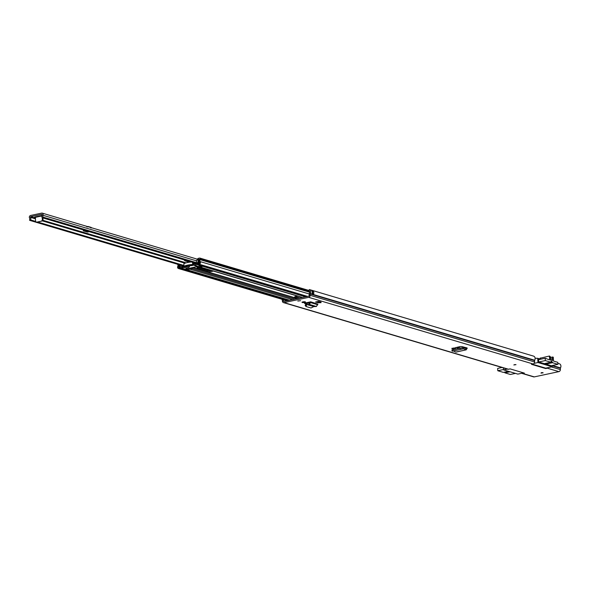 <?xml version="1.0" encoding="UTF-8"?>
<svg xmlns="http://www.w3.org/2000/svg" width="590" height="590" viewBox="0 0 590 590"><rect width="100%" height="100%" fill="white"/><g stroke="black" fill="none" stroke-linecap="round" stroke-linejoin="round"><path stroke-width="0.89" d="M516.007 364.679L513.824 364.959L516.007 364.679M540.978 373.101L543.154 372.828L540.978 373.101M315.547 301.999L318.01 302.729L321.056 302.677L318.593 301.947L315.547 301.999L318.563 301.357L318.593 301.947M321.056 302.677L321.026 302.087L318.563 301.357M303.061 301.859L302.67 301.94A1.571 0.376 176.9 0 0 301.984 302.286A1.571 0.376 176.9 0 0 302.832 302.574A1.571 0.376 176.9 0 0 304.44 302.464L304.831 302.382A1.571 0.376 176.9 0 0 305.517 302.036A1.571 0.376 176.9 0 0 305.244 301.844A1.571 0.376 176.9 0 0 303.061 301.859M297.825 301.048L300.627 300.694L297.825 301.048M310.731 301.822L317.818 304.108L310.731 301.822L305.251 302.995A1.681 0.398 176.9 0 0 304.514 303.363A1.681 0.398 176.9 0 0 304.809 303.57L305.945 303.909M452.663 351.013L463.475 348.786L466.211 349.833L467.162 347.967L461.778 346.566L459.912 346.588L451.911 348.675L452.294 348.211M454.16 349.435L451.866 348.351M557.852 363.329L559.512 363.824A2.906 2.345 106.5 0 1 560.5 367.887A0.686 0.553 -73.5 0 0 560.404 368.263L560.375 369.606A1.91 1.549 106.5 0 1 558.892 371.634L547.35 368.204L545.706 368.558L531.465 364.325L533.109 363.978L308.71 297.345L284.085 302.611A1.91 1.549 106.5 0 1 282.418 301.254L282.249 299.956A0.686 0.553 -73.5 0 0 282.116 299.632A2.906 2.345 106.5 0 1 281.836 299.219M283.436 302.589L507.835 369.215A1.91 1.549 106.5 0 0 508.477 369.237L510.121 368.89L524.363 373.116L522.718 373.463A1.91 1.549 -73.5 0 1 521.722 373.278M558.892 371.634L534.267 376.892A1.91 1.549 106.5 0 1 533.618 376.87L522.076 373.448M306.158 302.795L307.7 303.253M456.276 348.985L453.341 347.989M533.109 363.978A1.91 1.549 106.5 0 0 534.584 361.943L534.614 360.608A0.686 0.553 -73.5 0 1 534.71 360.232A2.906 2.345 106.5 0 0 533.721 356.168L309.33 289.543L308.909 290.693A1.674 1.357 106.5 0 1 309.485 293.038A1.91 1.549 -73.5 0 0 309.204 294.093L309.175 295.428A0.686 0.553 106.5 0 1 308.651 296.158L284.019 301.416A0.686 0.553 106.5 0 1 283.421 300.93L283.259 299.639M312.707 293.606A1.674 1.357 -73.5 0 0 312.575 292.116A1.092 0.885 -73.5 0 0 313.283 291.136A2.906 2.345 106.5 0 1 313.482 294.358L311.94 293.901A2.906 2.345 -73.5 0 0 311.741 290.678L311.741 290.678M313.283 291.136L311.734 290.627A1.025 0.826 -73.5 0 1 311.734 290.656M309.33 289.543A2.906 2.345 106.5 0 1 310.318 293.606A0.686 0.553 -73.5 0 0 310.222 293.982L310.193 295.317A1.91 1.549 106.5 0 1 308.71 297.345M547.35 368.204A1.91 1.549 -73.5 0 0 548.302 367.6M459.005 348.402L455.834 347.458M460.561 348.07L457.39 347.127M309.551 292.891L309.536 292.596A1.364 1.106 106.5 0 1 309.706 291.784M313.851 306.586L306.807 304.543L313.851 306.586L316.41 306.505L309.241 304.374L310.628 302.626L310.62 301.969L309.61 302.124A1.364 1.106 106.5 0 1 309.61 302.058M316.41 306.505L317.818 304.108M306.173 305.148L305.62 304.211L306.262 303.614L306.807 304.543L305.952 306.483L310.996 307.98L313.755 306.608M305.133 305.355L305.952 306.483M305.62 304.211L305.406 305.546M306.262 303.614L306.933 303.297L306.852 304.506L309.241 304.374L309.322 303.164L306.933 303.297M309.61 302.124L309.322 303.164M456.299 351.95L466.211 349.833L466.395 347.768M467.125 347.975L466.742 347.871M466.211 349.833L456.033 352.112M455.723 352.068L453.386 350.939L463.475 348.786L463.393 347.576L465.849 348.52M463.475 348.786L463.393 347.576M462.206 349.007L461.963 347.798L463.32 347.569M461.963 347.798L452.08 349.914M453.408 350.939L452.316 351.116M545.684 368.145L545.706 368.558M503.491 367.924L503.595 369.878L517.836 374.104L523.573 372.88M507.356 369.075L503.595 369.878M551.377 365.741L538.677 361.972L538.537 359.457L538.987 359.59M552.122 365.557L552.188 366.766L545.713 368.153L532.261 364.155M535.123 358.255L537.719 358.3L540.779 359.207M552.188 366.766L537.947 362.54L537.719 358.3M537.947 362.54L534.061 363.366M503.572 369.502L497.79 370.734L503.373 372.393L508.425 371.317M509.967 371.774L504.907 372.851L510.372 374.473L515.431 373.396M504.907 372.851L504.391 372.179M497.79 370.734L497.665 368.418L502.016 367.489M504.878 372.32L508.919 371.457M550.573 359.45L552.41 359.059A1.74 0.937 -102.1 0 1 552.483 359.576A1.74 0.937 -102.1 0 1 551.864 360.992A1.74 0.937 -102.1 0 1 550.514 358.993A1.74 0.937 -102.1 0 1 550.536 358.506L550.241 356.53L549.43 356.028L549.637 359.907L545.197 358.263L545.322 360.579L538.729 361.987M551.318 365.726L557.904 364.318L552.439 362.695L545.853 364.104M544.312 363.647L550.905 362.238L545.322 360.579M538.552 359.679L545.197 358.263M557.904 364.318L557.801 362.334L553.486 361.05L553.28 357.171L550.404 357.466L552.572 357.016M550.433 357.643L552.616 356.994M552.498 357.201L552.38 358.72L550.529 359.118M550.905 362.238L550.876 361.707L552.41 362.164L552.439 362.695M544.799 363.794L552.41 362.164M540.241 358.189L549.43 356.028M41.993 214.377L42.06 214.841A2.906 2.345 106.5 0 0 42.082 217.504A0.686 0.553 -73.5 0 0 42.989 217.518L43.232 217.179A1.674 1.357 106.5 0 1 42.959 215.269A1.637 1.328 -73.5 0 0 41.676 213.108L30.591 215.475A1.637 1.328 -73.5 0 0 29.566 218.13A1.674 1.357 106.5 0 1 29.5 220.107L29.78 220.343A0.686 0.553 -73.5 0 0 30.665 219.945L35.592 221.405M89.23 231.686L87.49 232.054A1.232 0.996 -73.5 0 0 88.279 231.398M84.997 230.425L83.256 230.801L87.49 232.054M41.735 214.295L30.658 216.663L30.4 217.334A2.906 2.345 106.5 0 1 30.665 219.945M35.378 217.54L34.441 217.238L35.26 217.017M196.647 262.727L43.232 217.179M41.853 215.512L35.157 216.943L35.37 217.334L41.794 215.955M42.222 217.688L42.347 219.93L43.041 220.136A0.686 0.553 106.5 0 1 42.51 220.918L36.875 222.12A0.686 0.553 106.5 0 1 36.447 221.995M42.915 217.931L43.041 220.136M36.646 222.113L35.953 221.906A0.686 0.553 -73.5 0 1 35.584 221.375L35.37 217.334M42.51 220.918L36.875 222.12M41.816 220.712A0.686 0.553 -73.5 0 0 42.347 219.93M86.848 226.848L88.279 226.796M91.162 227.401L90.941 228.065L91.162 227.401L88.146 226.494M187.627 262.513L185.039 263.015M185.946 260.397L184.766 260.647L184.043 259.836M184.102 259.851L185.481 261.053L189.523 262.196M211.478 270.522A3.481 0.826 -3.1 0 1 207.105 270.463L197.672 267.668M213.189 271.031A3.481 0.826 -3.1 0 1 211.994 271.43A3.481 0.826 -3.1 0 1 207.156 271.459L197.613 268.627A3.481 0.826 -3.1 0 1 197.001 268.199A3.481 0.826 -3.1 0 1 200.283 267.196M192.576 265.021L192.937 265.235L192.266 265.574L190.577 265.662L192.266 265.574L192.937 265.235L192.576 265.021M199.826 267.027A1.364 1.106 -73.5 0 0 200.054 267.005L201.802 266.636A1.74 0.413 176.9 0 0 202.562 266.26L202.2 265.994M190.201 269.084A1.364 1.106 106.5 0 1 189.98 269.158L188.232 269.534A1.74 0.413 -3.1 0 1 186.647 269.659L186.285 269.623M193.107 264.762L193.129 264.799A1.364 1.106 -73.5 0 0 194.147 265.249L197.067 264.63A1.711 1.379 -73.5 0 0 198.329 263.243L198.542 262.41A2.729 2.213 -73.5 0 0 198.579 259.371L199.354 259.217A2.729 2.213 -73.5 0 0 199.538 262.329A0.502 0.406 -73.5 0 1 199.162 263.177L198.358 263.155L198.233 264.165L199.044 264.187A1.527 1.232 -73.5 0 0 200.187 261.599A1.711 1.379 -73.5 0 1 200.069 259.652A1.298 1.047 106.5 0 0 200.231 258.87L200.217 258.612A0.686 0.553 106.5 0 0 199.619 258.066L198.21 258.368A0.686 0.553 106.5 0 0 197.687 259.143L197.694 259.408A1.298 1.047 106.5 0 0 197.879 260.028A1.711 1.379 -73.5 0 1 197.856 261.923A1.438 1.158 106.5 0 0 197.68 262.38L197.517 263.081A0.686 0.553 -73.5 0 1 197.008 263.634L193.977 264.254L193.35 263.346A1.364 1.106 106.5 0 0 193.255 263.206M177.575 264.261A1.298 1.047 -73.5 0 0 177.679 264.431A1.711 1.379 106.5 0 1 177.774 266.385A1.527 1.232 106.5 0 0 179.168 268.435L179.957 268.067L179.729 267.13L178.94 267.499A0.502 0.406 106.5 0 1 178.49 266.828A2.729 2.213 106.5 0 0 178.763 264.615M197.694 259.408L199.228 259.504M191.322 261.997A9.728 2.308 176.9 0 0 183.866 263.76L184.006 266.341A9.728 2.308 -3.1 0 1 192.679 264.49L193.262 264.674L189.796 265.847L181.093 267.034A0.686 0.553 106.5 0 1 180.54 266.709L180.304 266.09A1.438 1.158 -73.5 0 0 180.09 265.721A1.711 1.379 106.5 0 1 179.736 264.903M185.024 266.496L185.009 266.533A1.364 1.106 106.5 0 1 184.073 267.403L181.152 268.03A1.711 1.379 106.5 0 1 179.766 267.211L179.463 266.488A2.729 2.213 106.5 0 1 178.873 264.652M181.152 268.03L185.511 269.32A1.74 0.413 -3.1 0 1 186.263 268.952L188.011 268.575L184.073 267.403M197.067 264.63L201.426 265.92A1.74 0.413 176.9 0 0 199.84 266.053L198.093 266.422L194.147 265.249M307.095 296.482L198.233 264.165M288.82 300.391L179.957 268.067M299.941 298.016L295.192 296.608M298.024 298.422L295.111 297.559A3.451 0.819 -3.1 0 1 294.513 297.139A3.451 0.819 -3.1 0 1 297.78 296.143M193.255 264.541L193.151 262.535M202.2 266.016L201.751 266.614L198.351 267.344L196.389 266.761L199.781 266.031L202.503 266.134M197.761 259.77L196.389 260.389L196.603 262.963L194.811 263.546L194.235 262.875L195.799 263.332L42.384 217.769M189.294 265.271L190.305 265.596L188.299 265.758M185.452 269.32L186.211 268.937C185.017 269.527 185.666 269.719 188.173 269.519L191.588 268.789A8.459 6.844 106.5 0 1 197.163 266.99M184.006 266.341L183.866 263.76M192.679 264.49L192.561 262.366M191.912 264.652L191.934 265.087L190.924 265.279L190.894 264.748M191.934 265.087L192.451 264.866L191.765 264.659L192.443 264.704M187.568 265.279L191.765 264.659M185.496 265.876L185.518 266.348L184.832 266.142L187.952 265.19M187.849 265.574L186.47 266.26L184.832 266.142M191.588 268.789L189.626 268.207L196.389 266.761M186.211 268.937L189.626 268.207M181.868 266.311L183.409 265.979L183.903 265.242M187.583 265.552L187.974 265.552M189.117 265.087L188.557 265.08M189.302 265.463L190.924 265.279M188.675 265.065L188.726 265.935L188.158 265.832M187.863 265.766L188.335 265.117L188.365 265.677M181.572 266.112L181.624 265.389M508.477 369.237L284.085 302.611M534.267 376.892L522.718 373.463M534.71 360.232L310.318 293.606M560.5 367.887L552.424 365.49M534.614 360.608L310.222 293.982L309.204 294.093M560.404 368.263L552.137 365.815M534.584 361.943L310.193 295.317L309.175 295.428M560.375 369.606L551.392 366.936M284.623 301.291L282.418 301.254M282.249 299.956L283.252 299.639M304.801 301.763L304.831 302.382M304.396 301.741L304.44 302.464M304.809 303.57L304.787 303.127M317.826 304.764L310.628 302.626L309.617 302.781M464.736 348.093L466.329 347.753M467.103 348.668L466.41 348.402M460.384 349.361L460.148 348.159M452.751 350.991L452.508 349.789M313.482 294.358L313.032 293.709M312.051 293.628L313.393 294.447M313.194 291.062A1.025 0.826 106.5 0 1 312.405 292.08L312.265 292.109M313.179 293.754L312.117 293.437L313.46 294.019M540.484 359.118L540.418 357.96M514.318 364.694L515.69 364.62M515.424 364.605L514.583 364.65M541.266 372.696L542.63 372.622M542.365 372.607L541.524 372.651M185.452 262.631L43.026 220.335M35.407 218.079L30.658 216.663M42.989 217.518L196.522 263.111M196.418 260.832L42.959 215.269M37.524 221.98L183.807 265.419M210.055 270.677L198.882 267.358M184.987 263.236L42.487 220.918M35.452 218.831L30.4 217.334M186.787 260.647L189.095 261.333M207.156 271.459L207.105 270.463M302.582 297.449L200.054 267.005M305.502 296.829L202.562 266.26M289.587 300.229L186.647 269.659M292.507 299.602L189.98 269.158M309.212 293.968L200.187 261.599M307.515 296.394L199.044 264.187L199.162 263.177M312.796 293.119L312.235 292.957M309.573 292.161L200.069 259.652M199.206 259.556L198.579 259.371M199.627 262.734L198.542 262.41M309.566 291.342L200.231 258.87M309.359 291.018L200.217 258.612M188.955 267.705L184.935 266.503M189.582 266.496L188.306 266.12M189.346 266.717L187.664 266.215M179.53 266.592L180.304 266.09M179.766 267.211L180.54 266.709M193.218 262.557L193.328 264.6L193.837 264.143M198.343 263.243L197.517 263.081M199.59 262.867L197.68 262.38M198.55 259.298L197.687 259.143M178.94 267.499L179.168 268.435L287.64 300.642M179.648 267.174L178.49 266.828M308.518 303.208L306.726 302.677M294.764 299.123L191.846 268.568M309.61 302.427L308.887 302.213M296.925 298.658L192.967 267.794M297.485 298.54L193.306 267.609M197.613 268.627L197.561 267.713M295.111 297.559L295.066 296.659M187.355 265.662L187.377 266.038M186.47 266.26L186.44 265.729M195.076 263.487L194.412 263.288M181.587 265.589L183.114 266.046M464.507 347.274L462.464 347.717M451.896 349.936L452.139 351.139M540.123 358.108L540.175 359.03M197.687 259.283L42.229 213.123M183.379 265.987L29.943 220.431M189.479 262.203L184.663 260.625M184.626 260.588L183.977 259.814M308.99 290.479L199.848 258.073M197.628 266.407L193.682 265.235M287.057 300.767L178.401 268.502M289.292 300.288L180.577 268.007M302.346 297.5L199.759 267.041"/></g></svg>
